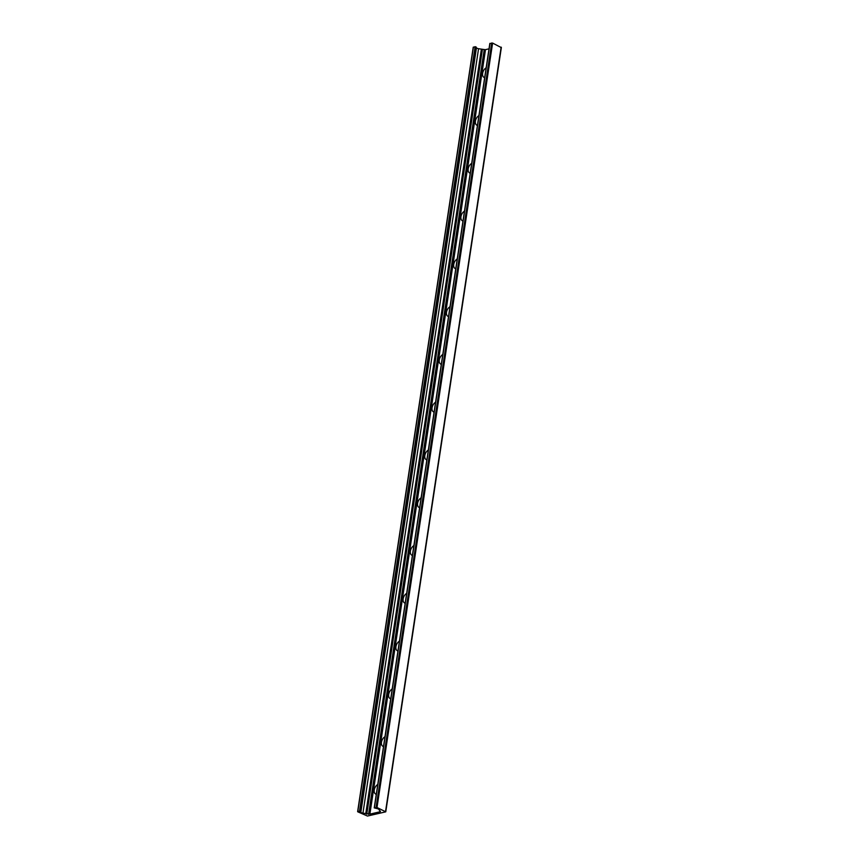<?xml version="1.0" encoding="UTF-8"?>
<svg xmlns="http://www.w3.org/2000/svg" width="859" height="859" viewBox="0 0 859 859"><rect width="100%" height="100%" fill="white"/><g stroke="black" fill="none" stroke-linecap="round" stroke-linejoin="round"><path stroke-width="1.29" d="M376.285 794.296A5.498 3.425 115.5 0 1 374.256 790.012A5.498 3.425 115.5 0 1 377.767 784.471M383.511 746.514A5.498 3.425 115.5 0 1 381.482 742.23A5.498 3.425 115.5 0 1 384.993 736.689M390.738 698.743A5.498 3.425 115.5 0 1 388.708 694.448A5.498 3.425 115.5 0 1 392.219 688.918M397.964 650.961A5.498 3.425 115.5 0 1 395.935 646.677A5.498 3.425 115.5 0 1 399.446 641.136M405.18 603.179A5.498 3.425 115.5 0 1 403.161 598.895A5.498 3.425 115.5 0 1 406.672 593.365M412.406 555.408A5.498 3.425 115.5 0 1 410.387 551.124A5.498 3.425 115.5 0 1 413.898 545.583M419.632 507.626A5.498 3.425 115.5 0 1 417.614 503.342A5.498 3.425 115.5 0 1 421.125 497.812M426.859 459.855A5.498 3.425 115.5 0 1 424.829 455.56A5.498 3.425 115.5 0 1 428.351 450.03M434.085 412.073A5.498 3.425 115.5 0 1 432.056 407.789A5.498 3.425 115.5 0 1 435.577 402.248M441.311 364.291A5.498 3.425 115.5 0 1 439.282 360.007A5.498 3.425 115.5 0 1 442.804 354.477M448.538 316.52A5.498 3.425 115.5 0 1 446.508 312.236A5.498 3.425 115.5 0 1 450.019 306.695M455.764 268.738A5.498 3.425 115.5 0 1 453.735 264.454A5.498 3.425 115.5 0 1 457.246 258.924M462.99 220.967A5.498 3.425 115.5 0 1 460.961 216.672A5.498 3.425 115.5 0 1 464.472 211.142M470.217 173.185A5.498 3.425 115.5 0 1 468.187 168.901A5.498 3.425 115.5 0 1 471.698 163.36M477.443 125.414A5.498 3.425 115.5 0 1 475.414 121.119A5.498 3.425 115.5 0 1 478.925 115.589M484.669 77.632A5.498 3.425 115.5 0 1 482.64 73.348A5.498 3.425 115.5 0 1 486.151 67.807M367.469 816.05L357.816 811.83L359.524 811.121L360.855 812.174A2.577 0.891 -171.4 0 0 362.938 813.172L369.928 814.117L380.344 811.712L378.969 809.554A2.577 0.891 -171.4 0 0 376.876 808.555L374.223 807.879L377.004 807.503L385.766 811.83L367.469 816.05M485.485 49.704L478.549 48.727A2.577 0.891 8.6 0 1 476.466 47.728L475.134 46.687L473.373 47.363M485.271 49.682L369.66 814.117M489.018 48.834L485.496 49.629L369.885 814.064M501.151 47.535L492.615 43.068L489.952 43.584M473.416 47.073L357.806 811.508M475.134 46.687L359.524 811.121M476.058 46.901L360.447 811.347M476.466 47.728L360.855 812.174M478.549 48.727L362.938 813.172M481.373 49.274L365.762 813.709M481.716 49.371L366.106 813.817M482.371 49.693L366.761 814.128M484.175 49.919L368.565 814.364M380.43 811.132L380.344 811.712M489.995 43.337L374.384 807.782M491.713 42.95L376.102 807.385M492.615 43.068L377.004 807.503M501.141 47.138L385.53 811.583M473.234 47.191L357.623 811.637M489.834 43.444L374.223 807.879M501.377 47.385L385.766 811.83"/></g></svg>
